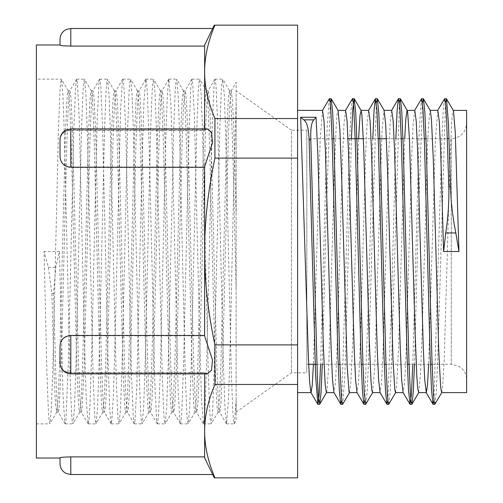 <?xml version="1.0" encoding="UTF-8"?>
<svg xmlns="http://www.w3.org/2000/svg" width="503" height="503" viewBox="0 0 503 503"><rect width="100%" height="100%" fill="white"/><g stroke="black" fill="none" stroke-linecap="round" stroke-linejoin="round"><path stroke-width="0.38" stroke-dasharray="2.52 1.89" d="M466.627 123.342L466.627 379.658L466.627 123.342C465.721 132.679 460.597 137.797 451.266 138.709L451.266 364.291L451.266 138.709L449.066 138.709M306.817 138.709L306.817 364.291L306.817 138.709L332.125 138.709M333.816 138.709L347.982 138.709M363.348 138.709L378.225 138.709M386.398 138.709L401.275 138.709M402.966 138.709L424.325 138.709M426.016 138.709L447.374 138.709M466.627 392.623L466.627 110.377M445.501 102.725L437.604 362.367L436.29 392.221L434.976 404.179M422.451 102.719L418.471 212.951L414.491 364.291M399.401 102.719L391.504 362.43L390.19 392.277L388.869 404.179M376.351 102.731L368.46 362.355L367.14 392.221L365.826 404.198M351.434 138.709L344.932 374.936L342.769 404.192M330.251 102.731L326.271 212.932L322.291 364.291M444.507 98.802L443.193 110.666L441.873 140.507L433.976 400.294M421.451 98.814L419.288 128.171L412.8 364.291M395.842 138.709L391.856 290.074L387.876 400.294M372.792 138.709L368.806 290.049L364.826 400.275M352.307 98.827L350.987 110.748L349.673 140.595L341.776 400.281M329.258 98.795L327.095 128.051L320.6 364.291M326.409 392.617L327.032 390.624L328.861 362.248L334.363 172.265L336.193 126.008L337.067 114.351L338.098 110.503M349.459 392.623L350.849 382.645L352.685 341.638L358.62 138.709M372.541 392.623L374.666 368.932L381.997 131.61L384.034 110.364M395.559 392.617L396.653 386.417L398.483 350.088L404.72 138.709M418.659 392.623L420.47 374.848L422.306 326.931L427.802 137.992L429.631 111.685L430.298 110.515M441.659 392.617L442.458 389.309L444.287 357.891L449.789 166.713L451.619 123.034L452.398 113.59L453.348 110.509M437.786 110.377L435.409 139.74L428.657 364.291M414.768 110.377L413.183 123.38L411.762 155.169L406.084 352.408L404.664 382.186L403.085 392.497M391.718 110.377L390.139 123.279L388.718 155.037L383.035 352.383L381.614 382.179L380.029 392.472M368.624 110.377L367.083 123.329L365.662 155.119L359.985 352.396L358.564 382.173L356.985 392.491M345.618 110.39L344.033 123.336L342.612 155.106L336.935 352.396L335.514 382.192L333.929 392.485M322.524 110.377L320.16 139.74L313.413 364.291M53.551 293.488L55.877 377.118L57.034 402.042L58.197 412.039L59.058 409.134L61.19 366.197L66.88 141.249L68.301 105.253L69.867 90.854L70.583 93.841L71.294 102.788L72.715 136.803L78.405 361.77L79.832 397.779L81.253 412.051L82.102 409.134L84.24 366.215L89.93 141.337L91.351 105.316L92.917 90.854L93.627 93.854L94.344 102.782L95.765 136.816L101.455 361.814L102.882 397.81L104.442 412.158L105.152 409.146L105.863 400.225L107.29 366.222L112.98 141.356L114.401 105.322L115.967 90.842L116.677 93.866L117.394 102.769L118.815 136.803L124.505 361.764L125.926 397.76L127.492 412.146L128.202 409.159L128.919 400.212L130.34 366.197L136.03 141.249L137.451 105.234L139.017 90.829L139.727 93.866L140.438 102.769L141.865 136.785L147.555 361.676L148.976 397.691L150.542 412.146L151.252 409.146L151.969 400.218L153.39 366.184L159.08 141.186L160.507 105.19L162.067 90.836L162.777 93.854L163.488 102.775L164.915 136.778L170.599 361.638L172.026 397.678L173.592 412.152L174.302 409.134L175.013 400.231L176.44 366.19L182.13 141.23L183.551 105.234L185.117 90.854L185.827 93.841L186.538 102.788L187.965 136.797L193.655 361.739L195.076 397.754L196.642 412.171L197.352 409.134L198.063 400.231L199.49 366.209L205.174 141.318L206.601 105.303L208.167 90.854L208.877 93.854L209.588 102.782L211.015 136.816L216.705 361.814L218.126 397.81L219.692 412.164L220.402 409.146L221.113 400.225L222.533 366.222L228.224 141.362L229.645 105.328L231.217 90.848L232.443 99.77L233.675 125.605L236.133 214.812L236.133 102.241L233.977 175.207L230.374 337.526L228.576 397.747L226.532 423.859L224.979 408.643L223.175 356.753L217.78 126.096L215.976 85.177L215.007 79.166L214.177 83.485L212.379 121.418L206.978 351.144L205.18 405.651L204.331 419.219L203.482 423.866L201.584 401.319L199.785 343.499L194.384 115.564L192.586 81.668L191.957 79.16L190.788 87.824L188.983 132.585L183.589 363.883L181.79 412.196L181.111 420.898L180.432 423.847L179.986 422.614L178.188 392.673L172.793 167.071L170.989 106.234L168.907 79.147L167.392 93.608L165.594 144.795L160.193 375.634L158.395 417.333L157.382 423.834L156.596 419.917L154.792 382.783L149.397 153.365L147.599 98.179L146.725 83.995L145.857 79.134L143.996 100.782L142.198 157.948L136.797 386.291L134.999 421.005L134.332 423.84L133.201 415.742L131.402 371.742L126.002 140.519L124.203 91.477L123.505 82.272L122.807 79.147L122.405 80.178L120.607 109.283L115.206 334.319L113.408 395.767L111.603 423.186L111.15 423.74L109.805 410.121L108.007 359.639L102.606 128.649L100.807 86.176L99.757 79.16L99.009 82.699L97.211 119.029L91.81 348.12L90.012 403.972L89.119 418.792L88.232 423.866L86.415 403.104L84.611 346.592L79.216 117.859L77.418 82.335L76.708 79.16L75.613 86.711L73.815 129.944L68.421 361.066L65.899 420.546L65.183 423.853L64.818 423.017L63.02 394.754L59.417 251.5L55.789 267.332L53.551 293.488L51.859 293.488L48.389 267.332L44.057 251.5L46.936 373.364L48.376 410.718L49.093 420.539L49.948 423.74L51.369 408.625L52.796 370.089L58.493 128.548L59.914 91.98L60.63 82.379L61.479 79.279L62.9 94.495L64.321 133.05L70.018 374.484L71.439 411.039L72.155 420.602L72.998 423.746L74.425 408.53L75.846 369.963L81.543 128.517L82.964 91.98L83.68 82.379L84.523 79.267L85.944 94.394L87.371 132.924L93.068 374.458L94.489 411.026L95.205 420.609L96.054 423.721L97.475 408.486L98.896 369.919L104.593 128.51L106.014 91.961L106.73 82.398L107.573 79.248L108.994 94.419L110.421 132.968L116.118 374.465L117.539 411.014L118.255 420.627L119.098 423.727L120.519 408.581L121.946 370.051L127.643 128.542L129.064 91.967L129.78 82.391L130.629 79.273L132.05 94.526L133.471 133.1L139.168 374.496L140.589 411.033L141.305 420.609L142.142 423.752L143.569 408.612L144.996 370.076L150.693 128.542L152.113 91.986L152.824 82.373L153.673 79.279L155.094 94.451L156.521 132.987L162.218 374.471L163.638 411.039L164.349 420.602L165.198 423.74L166.625 408.48L168.046 369.906L173.742 128.504L175.163 91.974L175.874 82.385L176.716 79.254L178.144 94.375L179.565 132.911L185.267 374.452L186.688 411.02L187.399 420.621L188.248 423.721L189.675 408.518L191.096 369.975L196.792 128.523L198.213 91.961L198.924 82.398L199.773 79.254L201.2 94.489L202.621 133.062L208.317 374.49L209.738 411.02L210.449 420.621L211.291 423.733L212.719 408.618L214.14 370.089L219.836 128.548L221.263 91.974L221.974 82.385L222.691 79.166L224.25 94.507L225.671 133.062L231.367 374.484L232.788 411.039L233.499 420.602L234.348 423.752L236.133 400.759L236.133 420.697L234.348 423.752M231.072 90.968L236.133 82.316L236.133 412.158L236.133 90.842L236.133 288.188L232.902 154.239L231.286 109.019L229.67 90.98L222.823 79.279M59.417 251.5L44.057 251.5M51.859 293.488L54.255 379.092L55.456 403.651L56.795 412.039L58.216 397.81L59.637 361.814L65.333 136.816L66.754 102.782L67.465 93.854L68.326 90.98L69.747 105.303L71.168 141.318L76.858 366.209L78.279 400.237L78.99 409.134L79.845 412.045L81.272 397.728L82.693 361.695L88.383 136.791L89.804 102.782L90.515 93.847L91.37 90.968L92.791 105.209L94.212 141.198L99.908 366.19L101.329 400.225L102.04 409.14L102.901 412.02L104.322 397.678L105.743 361.651L111.433 136.778L112.854 102.769L113.565 93.866L114.42 90.949L115.841 105.228L117.268 141.242L122.958 366.197L124.379 400.212L125.09 409.159L125.945 412.026L127.366 397.766L128.793 361.776L134.483 136.803L135.904 102.769L136.615 93.866L137.476 90.974L138.897 105.328L140.318 141.368L146.008 366.222L147.429 400.231L148.14 409.14L148.995 412.045L150.416 397.804L151.837 361.795L157.533 136.816L158.954 102.788L159.665 93.841L160.52 90.98L161.941 105.259L163.368 141.261L169.058 366.203L170.479 400.237L171.19 409.134L172.051 412.032L173.472 397.678L174.893 361.638L180.583 136.778L182.004 102.775L182.715 93.854L183.425 90.836L184.991 105.19L186.412 141.186L192.108 366.184L193.529 400.212L194.24 409.153L195.095 412.02L196.516 397.71L197.943 361.701L203.633 136.791L205.054 102.763L205.765 93.866L206.475 90.836L208.047 105.297L209.468 141.33L215.158 366.215L216.579 400.218L217.29 409.153L218.139 412.032L219.566 397.804L220.987 361.808L226.677 136.81L228.104 102.782L228.815 93.854L229.67 90.98M70.791 335.784L70.791 374.081L66.214 373.063C62.271 371.007 60.215 367.762 60.033 363.329C60.511 369.221 64.095 372.421 70.791 372.918L204.633 372.918L207.443 374.075L211.556 370.447L212.505 360.223L204.633 335.784L70.791 335.784C64.189 336.413 60.599 339.909 60.033 346.265L60.033 363.329L60.033 346.265M60.033 463.747L60.033 457.78C60.599 457.353 64.189 457.064 70.791 456.925L70.791 474.505M207.431 373.792L204.633 372.641L70.791 372.641C64.189 372.151 60.599 368.944 60.033 363.028L60.033 345.963M60.033 156.735L60.033 139.683C60.511 133.779 64.095 130.579 70.791 130.082L204.633 130.082L207.443 128.925M60.033 39.253L60.033 45.22C60.511 45.672 64.095 45.968 70.791 46.113L204.633 46.113L204.633 45.163C214.988 23.685 214.988 23.672 204.633 45.125L204.633 130.082M60.033 157.037C60.511 163.393 64.095 166.889 70.791 167.53L204.633 167.53L212.505 143.078L211.549 132.842L207.431 129.208L204.633 130.359L70.791 130.359C64.189 130.849 60.599 134.056 60.033 139.972L60.033 157.037L60.033 139.96C60.215 135.527 62.271 132.283 66.214 130.227L70.791 129.202L70.791 167.53M204.633 166.562L204.633 336.123M204.633 372.641L204.633 457.837C214.988 479.315 214.988 479.328 204.633 457.875L204.633 456.925L70.791 456.925M204.633 130.063L204.633 45.163M204.633 130.359L204.633 46.113M204.633 457.875L204.633 373.213M204.633 456.925L204.633 372.918M204.633 128.919L204.633 129.787M204.633 372.937L204.633 373.798M36.373 458.026L36.373 44.974M204.633 335.784L204.633 167.53M297.6 384.455L214.926 384.455C208.016 400.753 204.589 416.314 204.633 431.153C204.589 445.991 208.016 461.559 214.926 477.85L297.6 477.85L297.6 25.15L214.926 25.15C208.016 41.441 204.589 57.009 204.633 71.847C204.589 86.686 208.016 102.247 214.926 118.545L297.6 118.545M297.6 110.377L297.6 392.623L297.6 110.377M297.6 158.105L214.926 158.105C208.016 190.694 204.589 221.823 204.633 251.5C204.589 281.177 208.016 312.306 214.926 344.895L297.6 344.895M214.926 118.545L214.926 158.105M214.926 344.895L214.926 384.455M204.633 336.438L204.633 166.877M306.817 130.183L306.817 372.817L306.817 130.183L291.451 130.183L291.451 372.817L291.451 130.183L236.133 90.842M76.708 79.153L84.391 79.153M36.373 79.153L36.373 423.847L36.373 79.153L61.341 79.153M99.757 79.153L107.441 79.153M122.807 79.153L130.491 79.153M145.857 79.153L153.541 79.153M168.907 79.153L176.591 79.153M191.957 79.153L199.641 79.153M215.007 79.153L222.691 79.153M48.389 267.332L55.789 267.332M207.443 374.081L70.791 374.081L70.791 372.918M70.791 372.641L70.791 373.798M70.791 128.919L70.791 130.082M70.791 28.495L70.791 46.113M70.791 130.359L70.791 129.202L207.431 129.202M432.102 364.291L451.266 364.291L458.026 365.857L460.779 367.586C464.571 370.717 466.52 374.741 466.627 379.658M306.817 364.291L308.679 364.291M316.859 364.291L338.217 364.291M339.909 364.291L361.267 364.291M362.959 364.291L384.317 364.291M386.002 364.291L407.367 364.291M409.052 364.291L430.411 364.291M226.4 423.746L219.553 412.039M214.869 79.279L208.022 90.98M203.344 423.752L196.503 412.051M191.825 79.273L184.978 90.974M180.294 423.733L173.447 412.032M168.775 79.26L161.928 90.955M157.244 423.721L150.397 412.026M145.725 79.248L138.878 90.949M134.2 423.727L127.353 412.026M122.669 79.26L115.822 90.961M111.15 423.74L104.31 412.045M99.619 79.279L92.778 90.974M88.1 423.752L81.253 412.051M76.575 79.279L69.728 90.974M65.044 423.74L58.203 412.045M56.789 412.045L49.948 423.74M68.32 90.974L61.479 79.279M79.845 412.051L72.998 423.746M91.364 90.961L84.523 79.267M102.895 412.026L96.054 423.721M114.414 90.949L107.573 79.248M125.945 412.026L119.098 423.727M137.47 90.968L130.629 79.273M148.989 412.051L142.142 423.752M160.52 90.974L153.673 79.279M172.045 412.039L165.198 423.74M183.564 90.955L176.716 79.254M195.095 412.02L188.248 423.721M206.62 90.955L199.773 79.254M218.139 412.032L211.291 423.733M56.657 412.158L58.342 412.158M79.7 412.158L81.392 412.158M102.75 412.158L104.442 412.158M125.8 412.158L127.492 412.158M148.85 412.158L150.542 412.158M171.9 412.158L173.592 412.158M194.95 412.158L196.642 412.158M218 412.158L219.692 412.158M68.182 90.842L69.867 90.842M91.225 90.842L92.917 90.842M114.275 90.842L115.967 90.842M137.325 90.842L139.017 90.842M160.375 90.842L162.067 90.842M183.425 90.842L185.117 90.842M206.475 90.842L208.167 90.842M229.525 90.842L231.217 90.842M236.133 412.158L291.451 372.817L306.817 372.817M36.373 423.847L49.816 423.847M65.183 423.847L72.866 423.847M88.232 423.847L95.916 423.847M111.282 423.847L118.966 423.847M134.332 423.847L142.016 423.847M157.382 423.847L165.066 423.847M180.432 423.847L188.116 423.847M203.482 423.847L211.166 423.847M226.532 423.847L234.216 423.847"/><path stroke-width="0.75" d="M332.125 138.709L333.816 138.709M347.982 138.709L363.348 138.709M378.225 138.709L386.398 138.709M401.275 138.709L402.966 138.709M424.325 138.709L426.016 138.709M447.374 138.709L449.066 138.709M453.184 110.377L466.627 110.377L466.627 392.623L441.659 392.623L440.628 387.065L438.792 351.698L433.297 159.621L431.467 119.532L430.298 110.515L423.444 98.814L422.451 102.719M446.501 98.802L453.448 110.735L455.284 132.823L458.943 251.5L455.831 232.964C452.687 217.151 450.914 201.772 450.506 186.833L448.5 124.31L446.501 98.802L445.501 102.725M450.506 186.833L448.814 186.833C449.179 201.697 448.16 217.076 445.759 232.964L455.831 232.964M441.823 392.472L434.818 404.305L434.108 401.463L433.397 392.981L431.976 360.651L426.286 146.75L424.865 112.452L423.444 98.814M414.491 364.291L413.202 392.812L411.919 404.205L411.064 401.451L410.347 392.994L408.926 360.682L403.243 146.907L401.822 112.571L400.401 98.814L399.401 102.719M395.723 392.472L388.725 404.305L388.008 401.469L387.297 392.969L385.876 360.645L380.186 146.738L378.765 112.433L377.344 98.802L376.351 102.731M372.679 392.491L365.675 404.324L364.254 393L362.826 360.67L357.143 146.857L355.722 112.546L354.15 98.695L352.792 109.038L351.434 138.709M349.623 392.485L342.625 404.318L341.914 401.463L341.204 392.969L339.776 360.657L334.093 146.801L332.672 112.483L331.244 98.795L330.251 102.731M322.291 364.291L321.008 392.755L319.726 404.179L318.474 397.559L317.38 377.822L310.804 139.796C310.439 128.762 311.458 122.103 313.859 119.833L316.041 117.281L317.871 154.553L323.366 346.781L325.202 385.009L326.409 392.617L334.011 392.623M448.814 186.827L446.733 122.575L445.696 104.787L444.658 98.676L437.66 110.509M433.976 400.294L432.982 404.179L431.561 390.491L430.134 356.187L424.45 142.336L423.029 110.006L421.608 98.682L414.604 110.515M412.8 364.291L411.441 393.956L410.083 404.33L408.511 390.542L407.09 356.237L401.4 142.355L399.979 110.031L399.269 101.531L398.407 98.814L397.125 110.176L395.842 138.709M387.876 400.294L386.876 404.179L385.455 390.441L384.034 356.118L378.35 142.324L376.929 110.006L375.357 98.802L374.075 110.22L372.792 138.709M364.826 400.275L363.832 404.192L362.411 390.567L360.991 356.269L355.3 142.355L353.879 110.025L353.169 101.531L352.458 98.695L345.454 110.528M341.776 400.281L340.776 404.192L339.355 390.429L337.934 356.093L332.25 142.318L330.829 110.012L330.119 101.549L329.408 98.67L322.41 110.503M320.6 364.291L319.242 393.95L317.883 404.311L315.576 375.144L309.112 139.796L310.804 139.796M331.244 98.795L338.098 110.503L339.858 129.271L341.688 177.999L347.183 366.347L349.019 391.611L349.459 392.623L357.067 392.623M358.62 138.709L360.01 115.319L361.154 110.528L361.846 114.194L363.675 146.612L369.171 338.091L371.007 380.897L371.755 389.649L372.541 392.623M409.932 404.205L403.085 392.497L401.664 379.734L400.243 347.963L394.559 150.623L393.139 120.833L391.718 110.377L384.034 110.377L385.663 123.989L387.492 168.543L392.988 359.375L394.824 389.787L395.559 392.617L403.243 392.623M404.72 138.709L405.814 118.746L407.084 110.377L407.644 112.012L409.48 139.356L414.975 328.843L416.805 375.936L417.71 388.373L418.659 392.623M317.733 404.179L310.885 392.478L309.609 381.934L308.333 355.728L300.675 117.281L303.787 119.833C306.931 122.072 308.704 128.73 309.112 139.796M445.759 232.971L443.583 251.5L440.697 151.717L439.257 121.122L437.786 110.377M428.657 364.291L427.475 385.355L426.293 392.617L424.708 379.677L423.287 347.913L417.609 150.604L416.188 120.808L414.768 110.377L407.084 110.377M386.876 404.179L380.029 392.472L378.608 379.633L377.187 347.85L371.51 150.592L370.089 120.808L368.624 110.377M363.832 404.192L356.985 392.491L355.564 379.746L354.143 347.988L348.46 150.623L347.039 120.827L345.618 110.39L337.934 110.377M340.776 404.192L333.929 392.485L332.508 379.627L331.087 347.831L325.41 150.592L323.989 120.814L322.524 110.377M313.413 364.291L312.225 385.348L311.043 392.617M300.675 117.281L316.041 117.281M458.943 251.5L443.583 251.5M70.791 456.887L70.791 474.505L66.214 473.48C62.271 471.43 60.215 468.186 60.033 463.747L60.033 457.78C60.511 457.328 64.095 457.032 70.791 456.887L204.633 456.887M70.791 335.47L70.791 373.798L66.214 372.773C62.271 370.717 60.215 367.473 60.033 363.04L60.033 345.963C60.511 339.607 64.095 336.111 70.791 335.47L204.633 335.47M60.033 139.683L60.033 156.735C60.599 163.091 64.189 166.587 70.791 167.216L70.791 128.919L66.214 129.937C62.271 131.993 60.215 135.238 60.033 139.671M60.033 39.253L60.033 45.201C60.599 45.647 64.189 45.936 70.791 46.075L70.791 28.495L66.214 29.52C62.271 31.57 60.215 34.814 60.033 39.253M70.791 128.919L207.443 128.919L211.556 132.553L212.505 142.777L204.633 166.562L204.633 336.123L212.505 359.922L211.549 370.158L207.431 373.792L70.791 373.798M204.633 46.075L70.791 46.075M204.633 45.163C214.988 23.685 214.988 23.672 204.633 45.125L204.633 128.919M204.633 167.216L70.791 167.216M204.633 373.798L204.633 457.837C214.988 479.315 214.988 479.328 204.633 457.875M60.033 458.026L36.373 458.026L36.373 44.974L60.033 44.974M214.926 384.455L214.926 344.895C208.016 312.306 204.589 281.177 204.633 251.5C204.589 221.823 208.016 190.694 214.926 158.105L214.926 118.545C208.016 102.247 204.589 86.686 204.633 71.847C204.589 57.009 208.016 41.441 214.926 25.15L297.6 25.15L297.6 477.85L214.926 477.85C208.016 461.559 204.589 445.991 204.633 431.153C204.589 416.314 208.016 400.753 214.926 384.455L297.6 384.455M297.6 344.895L214.926 344.895M214.926 158.105L297.6 158.105M297.6 118.545L214.926 118.545M430.134 110.377L437.817 110.377M360.984 110.377L368.668 110.377M297.6 110.377L322.568 110.377M313.859 119.833L303.787 119.833M308.679 364.291L316.859 364.291M338.217 364.291L339.909 364.291M361.267 364.291L362.959 364.291M384.317 364.291L386.002 364.291M407.367 364.291L409.052 364.291M430.411 364.291L432.102 364.291M446.343 98.682L444.658 98.682M423.3 98.682L421.608 98.682M400.25 98.682L398.558 98.682M377.2 98.682L375.546 98.682M354.15 98.682L352.458 98.682M331.1 98.682L329.459 98.682M434.818 404.318L433.133 404.318M411.775 404.318L410.083 404.318M388.725 404.318L387.033 404.318M365.675 404.318L363.983 404.318M342.625 404.318L340.933 404.318M319.575 404.318L317.883 404.318M326.579 392.478L319.726 404.179M361.154 110.528L354.301 98.821M384.191 110.503L377.344 98.802M407.254 110.522L400.401 98.814M418.773 392.497L411.919 404.205M432.982 404.179L426.129 392.472M398.407 98.814L391.56 110.522M375.357 98.802L368.504 110.503M70.791 28.495L212.618 28.495L214.335 25.15M70.791 474.505L212.618 474.505L214.335 477.85M418.609 392.623L426.293 392.623M372.509 392.623L380.117 392.623M297.6 392.623L310.967 392.623"/></g></svg>
